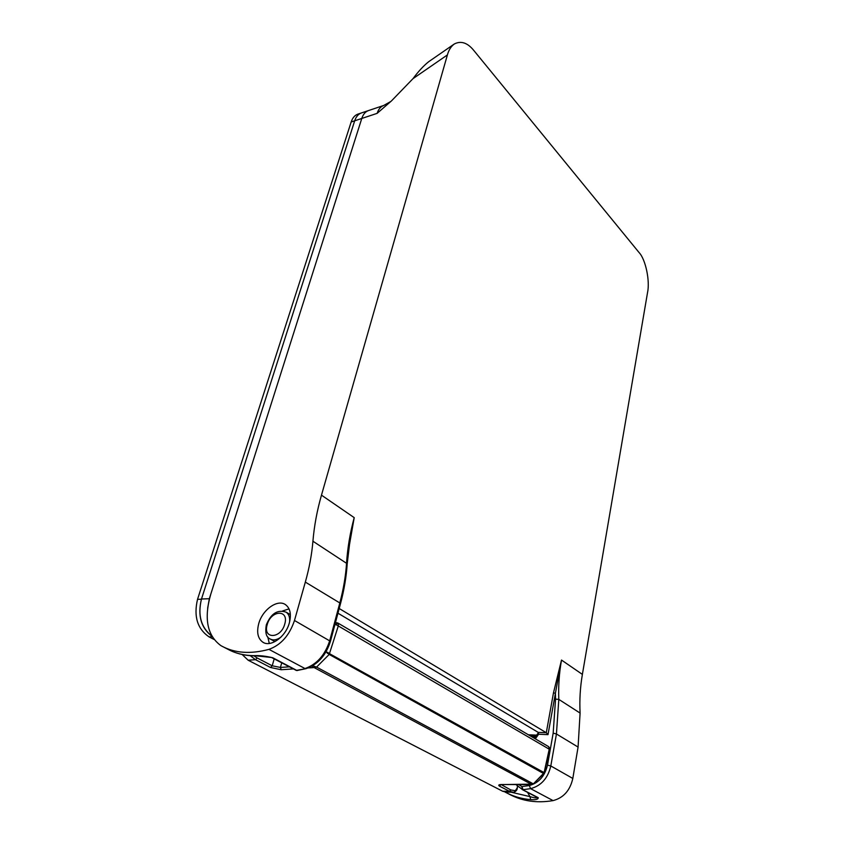 <?xml version="1.0" encoding="UTF-8"?>
<svg xmlns="http://www.w3.org/2000/svg" width="844" height="844" viewBox="0 0 844 844"><rect width="100%" height="100%" fill="white"/><g stroke="black" fill="none" stroke-linecap="round" stroke-linejoin="round"><path stroke-width="1.27" d="M211.686 635.88C200.988 627.451 197.591 615.16 201.484 599.018L209.344 598.712L361.781 118.455L210.726 594.355C203.805 618.483 207.181 635.564 220.843 645.586L221.561 645.998C234.759 653.193 250.562 654.311 268.951 649.363C280.978 644.985 289.481 635.363 294.482 620.488L330.458 641.313M213.996 639.435L209.027 636.861C197.38 628.885 193.55 616.384 197.528 599.356L201.421 599.208L354.691 120.808L201.484 599.018M357.824 114.151L368.395 110.606C365.346 111.725 363.142 114.341 361.781 118.455L354.691 120.808C356.052 116.715 358.267 114.098 361.327 112.98L361.327 112.98C358.267 114.098 356.052 116.715 354.691 120.808L351.167 121.979C352.539 117.886 354.754 115.28 357.824 114.151L357.993 114.098M209.344 598.712L207.645 608.207M517.393 786.186L517.235 788.433M534.769 736.654L532.058 736.939M530.18 735.841L536.478 735.768M335.363 622.925L336.904 623.399L336.418 624.866L549.581 749.409M242.144 654.511L248.147 660.219L502.697 791.261L506.273 792.147L513.025 792.199L509.459 791.303L499.722 786.26L500.661 784.625M517.615 786.397L517.235 788.412C517.14 789.879 516.18 791.102 514.376 792.083L513.025 792.199L514.376 792.083L515.304 790.712L510.842 789.963L509.459 791.303L502.697 791.261M326.069 651.768L544.369 772.756L543.874 773.642L549.286 748.955L549.085 747.214L549.476 747.921M335.532 622.809L337.832 623.009L338.36 623.674L336.904 623.399M334.931 624.528L336.418 624.866M501.969 784.53L501.526 784.519C498.582 784.625 497.981 785.194 499.722 786.26M531.583 784.593L501.526 784.519M338.36 623.674L338.381 625.668L329.192 654.438L543.473 773.452L533.113 784.118L531.826 784.53L314.337 667.688L314.401 666.401L316.584 667.087L329.192 654.438L326.006 651.874M308.25 667.942L313.145 667.625L312.322 665.99M281.189 669.735L280.43 667.435L272.211 665.8L270.534 667.488L281.189 669.735L293.279 668.933M312.966 665.61L314.401 666.401M313.145 667.625L316.584 667.087L532.975 783.675L531.108 784.614M329.582 653.942L327.366 653.267M327.926 652.349L328.327 653.214M253.981 655.83L257.177 657.982L255.489 659.681L250.225 655.661M289.365 622.84C291.486 614.348 290.22 608.292 285.567 604.705C277.729 598.818 262.537 609.579 258.77 623.516C256.481 632.261 257.81 638.475 262.748 642.136C270.586 647.707 285.778 636.777 289.365 622.84M289.028 608.872L282.624 610.951M507.677 793.402L509.069 794.13C522.236 801.188 536.9 803.351 553.073 800.608C563.486 797.875 570.069 790.501 572.812 778.453L578.077 747.067L580.092 713.074C579.427 700.14 580.187 687.248 582.381 674.398L647.527 292.625C650.133 280.947 645.607 259.34 639.077 252.546L473.769 50.418C467.481 42.696 460.993 40.554 454.315 43.983C451.044 46.388 448.744 50.039 447.404 54.923L321.48 495.154L354.206 517.636L348.488 550.341M536.911 735.145L528.376 734.776M339.214 608.524L546.29 732.719L547.999 734.639L538.725 734.238L538.24 732.381L337.959 613.198M553.485 692.818L561.513 660.061L555.405 693.314L553.485 692.818L546.29 732.719L538.24 732.381M268.951 649.363L304.979 668.543C316.827 664.397 325.098 655.049 329.772 640.512L339.815 602.954L340.491 603.724C344.152 589.914 346.388 576.579 347.211 563.739L312.924 541.226C311.837 554.308 309.315 567.928 305.328 582.096L339.815 602.954C343.497 589.08 345.755 575.724 346.578 562.874C347.57 547.83 350.112 532.754 354.206 517.636L350.038 540.044L347.2 563.887M312.924 541.226C314.211 525.918 317.059 510.567 321.48 495.154M518.817 784.635L521.93 786.566L523.037 789.678L530.602 788.644C541.173 785.806 547.904 778.242 550.805 765.962L556.439 733.985L578.077 747.067M522.183 789.53L537.385 797.538L522.214 789.541L521.93 786.566L529.315 785.542C538.788 782.947 544.844 776.142 547.492 765.128L553.168 733.151L555.552 699.127L555.405 693.314L547.999 734.639M377.131 113.36C378.471 109.214 380.655 106.587 383.682 105.479L368.395 110.606C365.346 111.725 363.142 114.341 361.781 118.455L377.131 113.36L391.489 100.89L413.022 78.629C418.402 71.371 423.625 65.737 428.678 61.717L454.114 44.12M305.328 582.096L294.482 620.488M296.297 670.41L271.504 657.487L254.392 655.651C259.741 655.398 265.881 656.104 272.791 657.771L296.624 670.336L305.971 668.68L297.067 670.495M295.928 670.315L296.719 670.505M522.183 788.486L522.615 789.667L538.198 797.675C538.377 799.31 535.887 799.964 530.749 799.648L529.948 796.62L511.031 792.178M522.046 788.971L521.603 788.391M538.198 797.675L537.385 797.538C536.584 798.224 534.104 797.918 529.948 796.62L527.563 792.368M267.78 636.925L269.299 643.466M197.528 599.356L351.167 121.979M201.421 599.208C197.517 615.519 200.999 627.862 211.876 636.218M535.803 736.685L534.336 736.633L532.005 734.934M549.085 747.214L548.368 746.497M500.123 784.604L533.113 784.129L544.211 773.167L549.644 749.314L548.526 746.592L337.832 623.009L335.479 622.492M517.013 788.212L515.304 790.712M501.167 784.593L510.842 789.963M281.727 662.846L280.43 667.435L289.302 666.844M257.177 657.982L272.211 665.8L274.184 658.879M248.147 660.219L255.489 659.681L270.534 667.488M515.979 784.625L522.615 789.667M296.17 670.347L271.884 657.666M272.791 657.771L271.568 657.518M580.092 713.074L558.812 699.391C558.274 686.246 559.171 673.132 561.513 660.061L582.381 674.398M553.168 733.151L556.439 733.985L558.812 699.391L555.552 699.127M538.757 734.037L535.339 738.859M447.404 54.923L413.022 78.629M572.812 778.453L550.805 765.962L547.492 765.128M529.315 785.542L530.602 788.644L553.073 800.608M305.971 668.68C317.84 664.544 326.006 655.398 330.468 641.24L340.47 603.798M530.749 799.648C521.56 798.878 513.089 796.398 505.334 792.199L505.06 792.052M223.913 647.211L227.743 649.184C235.518 653.456 244.401 655.619 254.392 655.651M289.597 621.975C289.998 617.397 288.87 614.147 286.2 612.216L290.188 614.495M284.734 624.117C289.344 609.241 271.082 609.843 267.253 624.497C262.442 639.267 280.83 639.098 284.734 624.117M266.324 624.845C264.995 632.536 266.208 637.22 269.974 638.887C273.161 640.68 276.832 640.079 281.01 637.083M274.838 641.514L270.734 639.298M212.224 636.819L209.027 636.861M535.761 736.738L532.226 737.034M538.451 732.581L534.442 738.331M383.682 105.479L390.899 101.428M296.782 670.505L297.531 670.495M255.183 655.841C246.48 655.83 238.535 654.206 231.351 650.977M263.803 642.706L262.748 642.136M286.2 612.216C277.665 609.273 271.04 613.461 266.345 624.782"/></g></svg>
